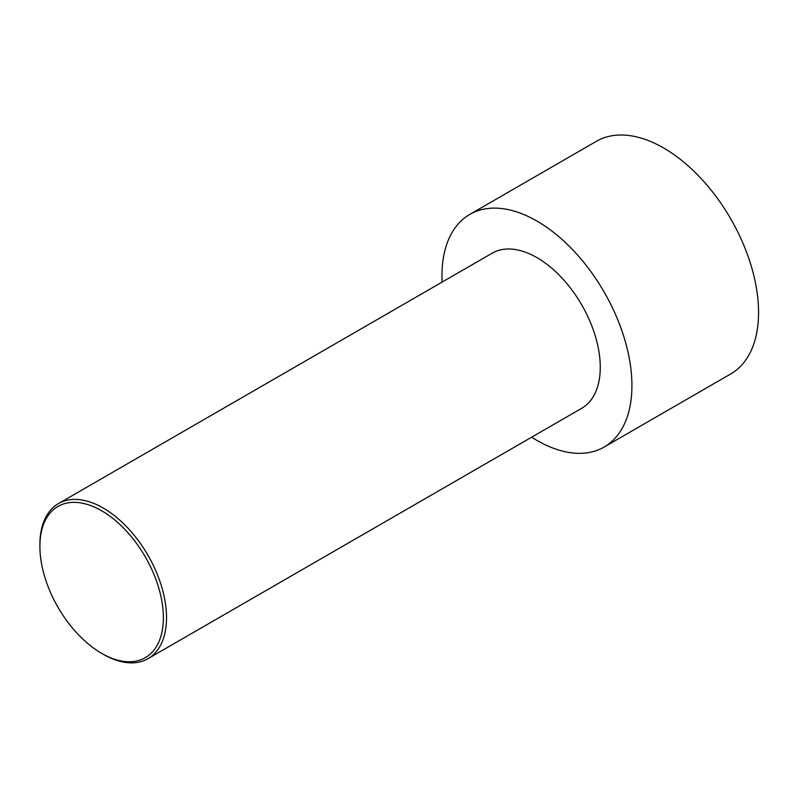 <?xml version="1.0" encoding="UTF-8"?>
<svg xmlns="http://www.w3.org/2000/svg" width="798" height="798" viewBox="0 0 798 798"><rect width="100%" height="100%" fill="white"/><g stroke="black" fill="none" stroke-linecap="round" stroke-linejoin="round"><path stroke-width="1.2" d="M442.112 282.083A134.313 77.546 60 0 1 469.783 214.413L596.425 141.296A134.313 77.546 60 0 1 663.577 147.949A134.313 77.546 60 0 1 751.327 266.313A134.313 77.546 60 0 1 730.739 373.943L604.106 447.06A134.313 77.546 60 0 1 531.658 437.184M469.783 214.413A134.313 77.546 60 0 1 536.944 221.066A134.313 77.546 60 0 1 624.694 339.429A134.313 77.546 60 0 1 604.106 447.06M103.221 654.26L101.635 653.343L103.221 654.26A89.546 51.7 -120 0 0 147.989 658.689A89.546 51.7 -120 0 0 161.715 586.939A89.546 51.7 -120 0 0 103.221 508.037A89.546 51.7 -120 0 0 58.444 503.598A89.546 51.7 -120 0 0 39.9 544.585L39.9 546.421A87.311 50.404 -120 0 0 101.635 653.343A87.311 50.404 -120 0 0 163.371 617.702A87.311 50.404 -120 0 0 101.635 510.77A87.311 50.404 -120 0 0 39.9 546.421M58.444 503.598L492.176 253.185A89.546 51.7 60 0 1 536.944 257.624A89.546 51.7 60 0 1 595.448 336.527A89.546 51.7 60 0 1 581.712 408.287L147.989 658.689"/></g></svg>

